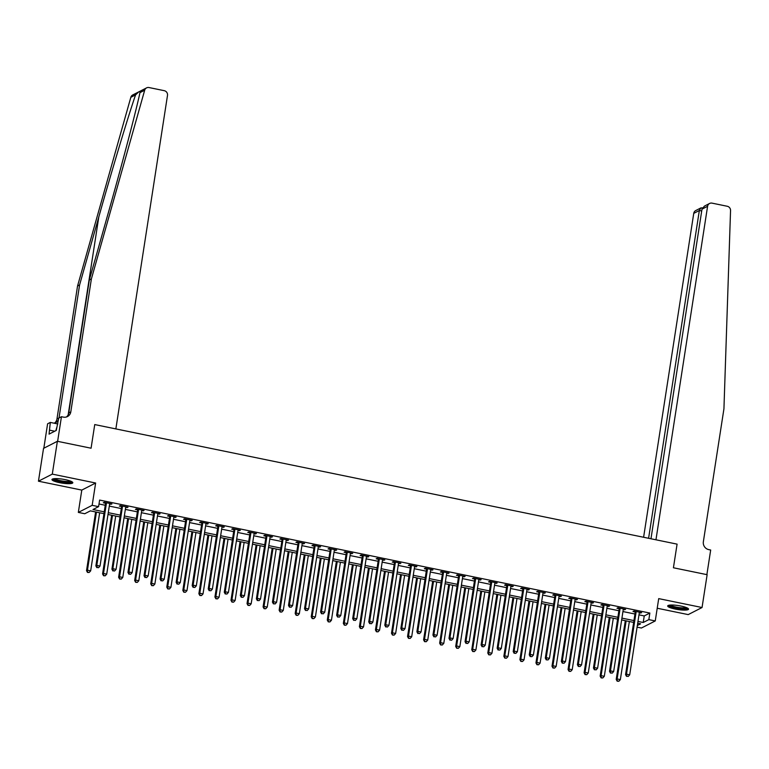 <?xml version="1.0" encoding="UTF-8"?>
<svg xmlns="http://www.w3.org/2000/svg" width="769" height="769" viewBox="0 0 769 769"><rect width="100%" height="100%" fill="white"/><g stroke="black" fill="none" stroke-linecap="round" stroke-linejoin="round"><path stroke-width="1.15" d="M59.463 482.644A10.555 1.99 -171.2 0 0 72.815 482.759A10.555 1.99 -171.2 0 0 65.307 479.654A10.555 1.99 -171.2 0 0 51.956 479.539A10.555 1.99 -171.2 0 0 59.463 482.644M675.192 609.058A10.555 1.99 -171.2 0 0 688.543 609.183A10.555 1.99 -171.2 0 0 681.026 606.068A10.555 1.99 -171.2 0 0 667.684 605.953A10.555 1.99 -171.2 0 0 675.192 609.058M103.959 513.654L90.367 510.866L84.753 513.74L78.332 512.414L92.174 505.329L98.595 506.646L92.982 509.52L104.238 511.837M81.793 490.093L95.635 483.009L52.292 474.117L57.377 441.291L43.535 448.375L38.45 481.202L81.793 490.093L78.332 512.414M657.216 608.241L688.207 614.604L702.049 607.52L658.706 598.618L655.255 620.939L641.413 628.023L637.088 627.139M52.292 474.117L38.45 481.202M650.968 538.771L701.991 209.158L704.442 206.111L709.585 203.468A4.056 3.855 62.9 0 1 712.046 203.141L727.263 206.265A4.056 3.855 62.9 0 1 730.55 210.514L723.937 408.8L703.356 541.741A6.767 6.431 62.9 0 0 708.758 549.624L710.681 550.018L706.874 574.635L673.423 567.772L707.134 574.693L702.049 607.52M638.991 614.854L644.239 615.931L649.853 613.056L99.614 500.081L98.595 506.646M99.009 503.983L105.257 505.271M109.304 506.098L121.31 508.569M125.357 509.395L137.363 511.856M141.4 512.692L153.406 515.153M157.453 515.989L169.459 518.45M173.506 519.277L185.512 521.747M189.559 522.574L201.565 525.044M205.611 525.871L217.617 528.341M221.655 529.168L233.67 531.629M237.708 532.465L249.714 534.926M253.76 535.762L265.766 538.223M269.813 539.05L281.819 541.52M285.866 542.347L297.872 544.817M301.919 545.644L313.925 548.114M317.962 548.941L329.978 551.402M334.015 552.238L346.021 554.699M350.068 555.535L362.074 557.996M366.121 558.832L378.127 561.293M382.174 562.12L394.18 564.59M398.227 565.417L410.233 567.887M414.27 568.714L426.286 571.175M430.323 572.011L442.329 574.472M446.376 575.308L458.382 577.769M462.429 578.605L474.435 581.066M478.481 581.893L490.487 584.363M494.534 585.19L506.54 587.66M510.578 588.487L522.593 590.957M526.63 591.784L538.636 594.245M542.683 595.081L554.689 597.542M558.736 598.378L570.742 600.839M574.789 601.666L586.795 604.136M590.842 604.963L602.848 607.433M606.885 608.26L618.901 610.73M622.938 611.557L634.944 614.018M639.308 612.835L641.654 612.643L633.944 611.067L633.012 611.547L635.098 611.97M623.515 608.923L623.419 609.077A1.355 1.288 62.9 0 0 623.255 609.548L625.601 609.356L617.891 607.77L616.959 608.25L619.045 608.673M607.462 605.626L607.366 605.78A1.355 1.288 62.9 0 0 607.202 606.251L609.548 606.059L601.848 604.472L600.906 604.953L603.002 605.386M591.409 602.329L591.323 602.483A1.355 1.288 62.9 0 0 591.15 602.954L593.495 602.761L585.795 601.175L584.863 601.656L586.949 602.089M575.356 599.041L575.27 599.186A1.355 1.288 62.9 0 0 575.097 599.657L577.452 599.464L569.742 597.888L568.81 598.359L570.896 598.791M559.303 595.744L559.217 595.898A1.355 1.288 62.9 0 0 559.044 596.369L561.399 596.167L553.69 594.591L552.757 595.071L554.843 595.494M543.001 593.062L545.346 592.87L537.637 591.294L536.704 591.774L538.79 592.197M527.207 589.15L527.111 589.304A1.355 1.288 62.9 0 0 526.948 589.775L529.293 589.583L521.584 587.997L520.651 588.477L522.747 588.9M511.154 585.853L511.058 586.007A1.355 1.288 62.9 0 0 510.895 586.478L513.24 586.286L505.541 584.7L504.599 585.18L506.694 585.613M495.101 582.556L495.015 582.71A1.355 1.288 62.9 0 0 494.842 583.181L497.187 582.989L489.488 581.402L488.555 581.883L490.641 582.316M479.049 579.259L478.962 579.413A1.355 1.288 62.9 0 0 478.789 579.884L481.144 579.691L473.435 578.115L472.502 578.586L474.588 579.019M462.996 575.971L462.909 576.125A1.355 1.288 62.9 0 0 462.736 576.596L465.091 576.394L457.382 574.818L456.45 575.289L458.535 575.721M446.952 572.674L446.856 572.828A1.355 1.288 62.9 0 0 446.693 573.299L449.038 573.097L441.329 571.521L440.397 572.001L442.483 572.424M430.64 569.992L432.985 569.81L425.286 568.224L424.344 568.704L426.439 569.127M414.847 566.08L414.751 566.234A1.355 1.288 62.9 0 0 414.587 566.705L416.933 566.513L409.233 564.927L408.291 565.407L410.386 565.84M398.794 562.783L398.707 562.937A1.355 1.288 62.9 0 0 398.534 563.408L400.88 563.216L393.18 561.63L392.248 562.11L394.334 562.543M382.741 559.486L382.654 559.64A1.355 1.288 62.9 0 0 382.481 560.111L384.836 559.919L377.127 558.332L376.195 558.813L378.281 559.246M366.688 556.198L366.602 556.352A1.355 1.288 62.9 0 0 366.428 556.823L368.784 556.621L361.074 555.045L360.142 555.516L362.228 555.949M350.645 552.901L350.549 553.055A1.355 1.288 62.9 0 0 350.385 553.526L352.731 553.324L345.021 551.748L344.089 552.229L346.175 552.651M334.592 549.604L334.496 549.758A1.355 1.288 62.9 0 0 334.332 550.229L336.678 550.037L328.978 548.451L328.036 548.931L330.132 549.354M318.279 546.922L320.625 546.74L312.925 545.154L311.983 545.634L314.079 546.067M302.486 543.01L302.4 543.164A1.355 1.288 62.9 0 0 302.227 543.635L304.572 543.443L296.872 541.857L295.94 542.337L298.026 542.77M286.433 539.713L286.347 539.867A1.355 1.288 62.9 0 0 286.174 540.338L288.529 540.146L280.82 538.56L279.887 539.04L281.973 539.473M270.38 536.426L270.294 536.57A1.355 1.288 62.9 0 0 270.121 537.041L272.476 536.849L264.767 535.272L263.834 535.743L265.92 536.176M254.337 533.128L254.241 533.282A1.355 1.288 62.9 0 0 254.078 533.753L256.423 533.551L248.714 531.975L247.781 532.456L249.867 532.879M238.284 529.831L238.188 529.985A1.355 1.288 62.9 0 0 238.025 530.456L240.37 530.264L232.671 528.678L231.729 529.159L233.824 529.581M222.231 526.534L222.135 526.688A1.355 1.288 62.9 0 0 221.972 527.159L224.317 526.967L216.618 525.381L215.676 525.861L217.771 526.294M205.919 523.852L208.264 523.67L200.565 522.084L199.632 522.564L201.718 522.997M190.126 519.94L190.039 520.094A1.355 1.288 62.9 0 0 189.866 520.565L192.221 520.373L184.512 518.787L183.58 519.267L185.665 519.7M174.073 516.653L173.986 516.797A1.355 1.288 62.9 0 0 173.813 517.268L176.168 517.076L168.459 515.499L167.527 515.97L169.613 516.403M158.03 513.356L157.933 513.509A1.355 1.288 62.9 0 0 157.77 513.98L160.115 513.779L152.406 512.202L151.474 512.683L153.56 513.106M141.977 510.058L141.881 510.212A1.355 1.288 62.9 0 0 141.717 510.683L144.063 510.481L136.363 508.905L135.421 509.386L137.516 509.809M125.924 506.761L125.828 506.915A1.355 1.288 62.9 0 0 125.664 507.386L128.01 507.194L120.31 505.608L119.368 506.089L121.464 506.511M109.871 503.464L109.784 503.618A1.355 1.288 62.9 0 0 109.611 504.089L111.957 503.897L104.257 502.311L103.325 502.791L105.411 503.224M57.377 441.291L91.078 448.212L94.741 424.575L677.085 544.135L655.957 539.8L707.586 206.294L701.991 209.158M95.635 483.009L92.174 505.329M649.853 613.056L648.834 619.622L655.255 620.939M673.423 567.772L677.085 544.135L673.423 567.772M637.347 625.505L640.606 623.832L637.693 623.236M633.646 622.409L621.64 619.939M617.594 619.112L605.587 616.642M601.55 615.815L589.544 613.354M585.497 612.518L573.491 610.057M569.445 609.221L557.438 606.76M553.392 605.934L541.386 603.463M537.339 602.636L525.333 600.166M521.286 599.339L509.28 596.869M505.243 596.042L493.237 593.581M489.19 592.745L477.184 590.284M473.137 589.448L461.131 586.987M457.084 586.161L445.078 583.69M441.031 582.864L429.025 580.393M424.978 579.566L412.972 577.096M408.935 576.269L396.929 573.809M392.882 572.972L380.876 570.511M376.829 569.675L364.823 567.214M360.776 566.378L348.77 563.917M344.723 563.091L332.717 560.62M328.671 559.794L316.665 557.323M312.627 556.496L300.621 554.036M296.574 553.199L284.568 550.739M280.522 549.902L268.516 547.441M264.469 546.605L252.463 544.144M248.416 543.318L236.41 540.847M232.363 540.021L220.357 537.55M216.32 536.724L204.314 534.263M200.267 533.426L188.261 530.966M184.214 530.129L172.208 527.669M168.161 526.832L156.155 524.371M152.108 523.545L140.102 521.074M136.055 520.248L124.049 517.777M120.012 516.951L108.006 514.48M637.972 621.419L643.22 622.496L648.834 619.622M108.285 512.663L120.291 515.134M124.338 515.961L136.344 518.421M140.391 519.258L152.397 521.718M156.434 522.555L168.44 525.016M172.487 525.842L184.493 528.313M188.54 529.139L200.546 531.61M204.592 532.436L216.598 534.907M220.645 535.733L232.651 538.194M236.698 539.031L248.704 541.491M252.741 542.328L264.747 544.788M268.794 545.615L280.8 548.086M284.847 548.912L296.853 551.383M300.9 552.209L312.906 554.68M316.953 555.506L328.959 557.967M333.006 558.803L345.012 561.264M349.049 562.101L361.055 564.561M365.102 565.398L377.108 567.858M381.155 568.685L393.161 571.156M397.208 571.982L409.214 574.453M413.261 575.279L425.267 577.74M429.313 578.576L441.319 581.037M445.357 581.873L457.363 584.334M461.41 585.171L473.416 587.631M477.462 588.458L489.469 590.928M493.515 591.755L505.521 594.226M509.568 595.052L521.574 597.513M525.621 598.349L537.627 600.81M541.664 601.646L553.67 604.107M557.717 604.943L569.723 607.404M573.77 608.231L585.776 610.701M589.823 611.528L601.829 613.998M605.876 614.825L617.882 617.296M621.929 618.122L633.935 620.583M644.239 615.931L643.22 622.496M640.817 612.48L640.721 613.124M624.764 609.183L624.668 609.827M608.712 605.885L608.615 606.539M592.668 602.588L592.563 603.242M576.615 599.291L576.51 599.945M560.563 595.994L560.457 596.648M544.51 592.707L544.414 593.351M528.457 589.41L528.361 590.054M512.404 586.113L512.308 586.766M496.361 582.815L496.255 583.469M480.308 579.518L480.202 580.172M464.255 576.221L464.149 576.875M448.202 572.934L448.106 573.578M432.149 569.637L432.053 570.281M416.096 566.34L416 566.993M400.053 563.043L399.947 563.696M384 559.745L383.894 560.399M367.947 556.448L367.842 557.102M351.894 553.161L351.798 553.805M335.842 549.864L335.745 550.508M319.789 546.567L319.693 547.22M303.745 543.27L303.64 543.923M287.693 539.973L287.587 540.626M271.64 536.675L271.534 537.329M255.587 533.388L255.491 534.032M239.534 530.091L239.438 530.735M223.481 526.794L223.385 527.438M207.438 523.497L207.332 524.15M191.385 520.2L191.279 520.853M175.332 516.903L175.226 517.556M159.279 513.605L159.183 514.259M143.226 510.318L143.13 510.962M127.173 507.021L127.077 507.665M111.13 503.724L111.024 504.377M636.098 612.182L635.156 612.662L625.562 674.634L626.495 674.153L636.098 612.182A1.355 1.288 62.9 0 0 636.078 611.672L636.04 611.499M626.918 676.211L628.206 676.47L626.918 676.211L626.495 674.153L629.705 674.817L639.299 612.845A1.355 1.288 62.9 0 1 639.472 612.374L639.568 612.22M635.156 612.662A1.355 1.288 62.9 0 0 635.136 612.153L634.944 611.268M625.562 674.634L626.543 676.393M628.206 676.47L629.705 674.817M625.303 620.689L616.209 679.421L617.142 678.95L620.352 679.604L629.35 621.525M626.139 620.862L617.142 678.95L617.19 681.19L618.853 681.257L617.565 680.998M620.352 679.604L618.853 681.257M617.19 681.19L616.209 679.421M648.594 538.29L699.338 210.514L693.744 213.378A4.056 3.855 -117.1 0 1 695.743 210.552L700.895 207.918L699.338 210.514L701.703 211.004M643.605 537.262L693.744 213.378M709.585 203.468A4.056 3.855 62.9 0 0 707.586 206.294M702.481 207.851L700.895 207.918M91.386 278.926L70.806 411.867A6.767 6.431 -117.1 0 1 63.366 417.115L61.443 416.721L57.627 441.339L91.078 448.212L94.741 424.575L115.859 428.91L167.498 95.404A4.056 3.855 62.9 0 0 164.249 90.675L149.042 87.551A4.056 3.855 62.9 0 0 144.678 90.223L91.386 278.926L89.339 279.974L108.544 211.965C122.108 164.133 135.844 111.947 139.958 92.645L140.621 90.934L138.728 91.895L135.565 94.895C128.317 115.802 112.236 169.18 98.797 216.964L79.591 284.963L59.011 417.903A6.767 6.431 -117.1 0 1 59.002 417.971M79.591 284.963L77.544 286.01L56.964 418.951A6.767 6.431 -117.1 0 1 54.599 423.037M66.394 417A6.767 6.431 -117.1 0 0 68.758 412.915L89.339 279.974M135.565 94.895L130.836 97.307L77.544 286.01M61.443 416.721L58.732 418.105L56.272 430.429L49.053 434.129L50.312 422.421L47.601 423.806L43.823 448.231M57.829 423.959L50.312 422.421M130.836 97.307A4.056 3.855 -117.1 0 1 132.739 94.962L138.612 91.953M58.492 419.643A6.767 6.431 -117.1 0 1 54.013 423.181M54.714 431.226L49.658 430.188M620.045 608.885L619.103 609.365L609.509 671.337L610.451 670.866L620.045 608.885A1.355 1.288 62.9 0 0 620.025 608.375L619.987 608.202M610.865 672.913L612.153 673.173L610.865 672.913L610.451 670.866L613.662 671.52L623.255 609.548M619.103 609.365A1.355 1.288 62.9 0 0 619.093 608.856L618.891 607.971M609.509 671.337L610.49 673.106M612.153 673.173L613.662 671.52M603.992 605.597L603.059 606.068L593.457 668.05L594.399 667.569L603.992 605.597A1.355 1.288 62.9 0 0 603.973 605.088L603.934 604.905M594.812 669.616L596.1 669.876L594.812 669.616L594.399 667.569L597.609 668.223L607.202 606.251M603.059 606.068A1.355 1.288 62.9 0 0 603.04 605.559L602.848 604.684M593.457 668.05L594.437 669.809M596.1 669.876L597.609 668.223M587.939 602.3L587.007 602.781L577.413 664.752L578.346 664.272L587.939 602.3A1.355 1.288 62.9 0 0 587.92 601.791L587.881 601.608M578.759 666.319L580.047 666.579L578.759 666.319L578.346 664.272L581.556 664.935L591.15 602.954M587.007 602.781A1.355 1.288 62.9 0 0 586.987 602.271L586.795 601.387M577.413 664.752L578.394 666.512M580.047 666.579L581.556 664.935M609.25 617.401L600.156 676.134L601.098 675.653L604.309 676.307L613.297 618.228M610.086 617.565L601.098 675.653L601.137 677.893L602.8 677.96L601.512 677.7M604.309 676.307L602.8 677.96M601.137 677.893L600.156 676.134M593.197 614.104L584.104 672.837L585.046 672.356L588.256 673.01L597.244 614.931M594.033 614.277L585.046 672.356L585.084 674.596L586.747 674.663L585.459 674.403M588.256 673.01L586.747 674.663M585.084 674.596L584.104 672.837M577.144 610.807L568.06 669.539L568.993 669.059L572.203 669.722L581.191 611.634M577.98 610.98L568.993 669.059L569.031 671.299L570.694 671.375L569.406 671.106M572.203 669.722L570.694 671.375M569.031 671.299L568.06 669.539M571.886 599.003L570.954 599.484L561.36 661.455L562.293 660.975L571.886 599.003A1.355 1.288 62.9 0 0 571.867 598.493L571.828 598.311M562.716 663.022L563.994 663.291L562.716 663.022L562.293 660.975L565.503 661.638L575.097 599.657M570.954 599.484A1.355 1.288 62.9 0 0 570.934 598.974L570.742 598.09M561.36 661.455L562.341 663.214M563.994 663.291L565.503 661.638M561.101 607.51L552.007 666.242L552.94 665.762L556.15 666.425L565.138 608.346M561.928 607.683L552.94 665.762L552.988 668.001L554.641 668.078L553.363 667.809M556.15 666.425L554.641 668.078M552.988 668.001L552.007 666.242M687.284 607.971A9.132 1.721 8.8 0 1 681.353 608.606A9.132 1.721 8.8 0 1 671.75 606.741A9.132 1.721 8.8 0 1 669.251 605.184M670.299 605.068A8.459 1.596 -171.2 0 0 672.337 606.068A8.459 1.596 -171.2 0 0 686.313 607.548M668.184 605.463A10.487 1.971 -171.2 0 0 670.789 606.779A10.487 1.971 -171.2 0 0 688.207 608.567M71.555 481.557A9.132 1.721 8.8 0 1 64.692 482.105A9.132 1.721 8.8 0 1 53.522 478.77M54.57 478.654A8.459 1.596 -171.2 0 0 64.634 481.298A8.459 1.596 -171.2 0 0 70.585 481.134M52.455 479.049A10.487 1.971 -171.2 0 0 65.009 482.403A10.487 1.971 -171.2 0 0 72.488 482.153M56.704 427.612L55.906 430.621M555.833 595.706L554.901 596.186L545.308 658.158L546.24 657.678L555.833 595.706A1.355 1.288 62.9 0 0 555.824 595.196L555.776 595.014M546.663 659.725L547.941 659.994L546.663 659.725L546.24 657.678L549.451 658.341L559.044 596.369M554.901 596.186A1.355 1.288 62.9 0 0 554.882 595.677L554.689 594.793M545.308 658.158L546.288 659.917M547.941 659.994L549.451 658.341M539.79 592.409L538.848 592.889L529.255 654.861L530.187 654.381L539.79 592.409A1.355 1.288 62.9 0 0 539.771 591.899L539.732 591.717M530.61 656.438L531.898 656.697L530.61 656.438L530.187 654.381L533.398 655.044L542.991 593.072A1.355 1.288 62.9 0 1 543.164 592.601L543.26 592.447M538.848 592.889A1.355 1.288 62.9 0 0 538.829 592.38L538.636 591.496M529.255 654.861L530.235 656.62M531.898 656.697L533.398 655.044M523.737 589.112L522.795 589.592L513.202 651.564L514.144 651.093L523.737 589.112A1.355 1.288 62.9 0 0 523.718 588.602L523.679 588.429M514.557 653.141L515.845 653.4L514.557 653.141L514.144 651.093L517.354 651.747L526.948 589.775M522.795 589.592A1.355 1.288 62.9 0 0 522.785 589.083L522.584 588.198M513.202 651.564L514.182 653.333M515.845 653.4L517.354 651.747M507.684 585.815L506.752 586.295L497.149 648.277L498.091 647.796L507.684 585.815A1.355 1.288 62.9 0 0 507.665 585.315L507.627 585.132M498.504 649.843L499.792 650.103L498.504 649.843L498.091 647.796L501.301 648.45L510.895 586.478M506.752 586.295A1.355 1.288 62.9 0 0 506.733 585.786L506.54 584.911M497.149 648.277L498.129 650.036M499.792 650.103L501.301 648.45M491.631 582.527L490.699 582.998L481.106 644.98L482.038 644.499L491.631 582.527A1.355 1.288 62.9 0 0 491.612 582.018L491.574 581.835M482.451 646.546L483.739 646.806L482.451 646.546L482.038 644.499L485.249 645.162L494.842 583.181M490.699 582.998A1.355 1.288 62.9 0 0 490.68 582.489L490.487 581.614M481.106 644.98L482.086 646.739M483.739 646.806L485.249 645.162M545.048 604.213L535.955 662.945L536.887 662.465L540.098 663.128L549.095 605.049M545.884 604.386L536.887 662.465L536.935 664.704L538.588 664.781L537.31 664.512M540.098 663.128L538.588 664.781M536.935 664.704L535.955 662.945M528.995 600.916L519.902 659.648L520.834 659.177L524.045 659.831L533.042 601.752M529.831 601.089L520.834 659.177L520.882 661.417L522.545 661.484L521.257 661.225M524.045 659.831L522.545 661.484M520.882 661.417L519.902 659.648M512.942 597.628L503.849 656.361L504.791 655.88L508.001 656.534L516.989 598.455M513.779 597.792L504.791 655.88L504.829 658.12L506.492 658.187L505.204 657.928M508.001 656.534L506.492 658.187M504.829 658.12L503.849 656.361M496.889 594.331L487.796 653.064L488.738 652.583L491.949 653.237L500.936 595.158M497.726 594.504L488.738 652.583L488.776 654.823L490.439 654.89L489.151 654.63M491.949 653.237L490.439 654.89M488.776 654.823L487.796 653.064M480.836 591.034L471.753 649.767L472.685 649.286L475.896 649.949L484.883 591.861M481.673 591.207L472.685 649.286L472.733 651.526L474.386 651.603L473.098 651.333M475.896 649.949L474.386 651.603M472.733 651.526L471.753 649.767M475.578 579.23L474.646 579.711L465.053 641.682L465.985 641.202L475.578 579.23A1.355 1.288 62.9 0 0 475.559 578.721L475.521 578.538M466.408 643.249L467.687 643.518L466.408 643.249L465.985 641.202L469.196 641.865L478.789 579.884M474.646 579.711A1.355 1.288 62.9 0 0 474.627 579.201L474.435 578.317M465.053 641.682L466.033 643.442M467.687 643.518L469.196 641.865M464.793 587.737L455.7 646.469L456.632 645.989L459.843 646.652L468.83 588.564M465.62 587.91L456.632 645.989L456.68 648.229L458.334 648.305L457.055 648.036M459.843 646.652L458.334 648.305M456.68 648.229L455.7 646.469M459.526 575.933L458.593 576.414L449 638.385L449.932 637.905L459.526 575.933A1.355 1.288 62.9 0 0 459.516 575.423L459.468 575.241M450.355 639.952L451.634 640.221L450.355 639.952L449.932 637.905L453.143 638.568L462.736 576.596M458.593 576.414A1.355 1.288 62.9 0 0 458.574 575.904L458.382 575.02M449 638.385L449.98 640.144M451.634 640.221L453.143 638.568M448.74 584.44L439.647 643.172L440.579 642.692L443.79 643.355L452.787 585.276M449.577 584.613L440.579 642.692L440.627 644.931L442.281 645.008L441.002 644.739M443.79 643.355L442.281 645.008M440.627 644.931L439.647 643.172M443.482 572.636L442.54 573.116L432.947 635.088L433.879 634.608L443.482 572.636A1.355 1.288 62.9 0 0 443.463 572.126L443.425 571.944M434.302 636.665L435.59 636.924L434.302 636.665L433.879 634.608L437.09 635.271L446.693 573.299M442.54 573.116A1.355 1.288 62.9 0 0 442.521 572.607L442.329 571.723M432.947 635.088L433.927 636.847M435.59 636.924L437.09 635.271M432.687 581.143L423.594 639.875L424.526 639.404L427.737 640.058L436.734 581.979M433.524 581.316L424.526 639.404L424.575 641.644L426.237 641.711L424.949 641.452M427.737 640.058L426.237 641.711M424.575 641.644L423.594 639.875M427.429 569.339L426.487 569.819L416.894 631.791L417.836 631.32L427.429 569.339A1.355 1.288 62.9 0 0 427.41 568.829L427.372 568.656M418.249 633.368L419.538 633.627L418.249 633.368L417.836 631.32L421.047 631.974L430.64 570.002A1.355 1.288 62.9 0 1 430.803 569.531L430.9 569.377M426.487 569.819A1.355 1.288 62.9 0 0 426.478 569.31L426.276 568.426M416.894 631.791L417.875 633.56M419.538 633.627L421.047 631.974M416.635 577.855L407.541 636.578L408.483 636.107L411.694 636.761L420.681 578.682M417.471 578.019L408.483 636.107L408.522 638.347L410.185 638.414L408.897 638.155M411.694 636.761L410.185 638.414M408.522 638.347L407.541 636.578M411.377 566.042L410.444 566.522L400.841 628.504L401.783 628.023L411.377 566.042A1.355 1.288 62.9 0 0 411.357 565.532L411.319 565.359M402.197 630.071L403.485 630.33L402.197 630.071L401.783 628.023L404.994 628.677L414.587 566.705M410.444 566.522A1.355 1.288 62.9 0 0 410.425 566.013L410.233 565.128M400.841 628.504L401.822 630.263M403.485 630.33L404.994 628.677M400.582 574.558L391.488 633.291L392.43 632.81L395.641 633.464L404.629 575.385M401.418 574.731L392.43 632.81L392.469 635.05L394.132 635.117L392.844 634.858M395.641 633.464L394.132 635.117M392.469 635.05L391.488 633.291M395.324 562.754L394.391 563.225L384.798 625.207L385.73 624.726L395.324 562.754A1.355 1.288 62.9 0 0 395.304 562.245L395.266 562.062M386.144 626.773L387.432 627.033L386.144 626.773L385.73 624.726L388.941 625.38L398.534 563.408M394.391 563.225A1.355 1.288 62.9 0 0 394.372 562.716L394.18 561.841M384.798 625.207L385.778 626.966M387.432 627.033L388.941 625.38M384.529 571.261L375.445 629.994L376.377 629.513L379.588 630.176L388.576 572.088M385.365 571.434L376.377 629.513L376.426 631.753L378.079 631.83L376.791 631.56M379.588 630.176L378.079 631.83M376.426 631.753L375.445 629.994M379.271 559.457L378.338 559.938L368.745 621.91L369.678 621.429L379.271 559.457A1.355 1.288 62.9 0 0 379.252 558.948L379.213 558.765M370.1 623.476L371.379 623.746L370.1 623.476L369.678 621.429L372.888 622.092L382.481 560.111M378.338 559.938A1.355 1.288 62.9 0 0 378.319 559.428L378.127 558.544M368.745 621.91L369.726 623.669M371.379 623.746L372.888 622.092M363.218 556.16L362.286 556.641L352.692 618.612L353.625 618.132L363.218 556.16A1.355 1.288 62.9 0 0 363.208 555.651L363.16 555.468M354.048 620.179L355.326 620.448L354.048 620.179L353.625 618.132L356.835 618.795L366.428 556.823M362.286 556.641A1.355 1.288 62.9 0 0 362.266 556.131L362.074 555.247M352.692 618.612L353.673 620.372M355.326 620.448L356.835 618.795M347.175 552.863L346.233 553.344L336.639 615.315L337.572 614.835L347.175 552.863A1.355 1.288 62.9 0 0 347.155 552.353L347.117 552.171M337.995 616.882L339.283 617.151L337.995 616.882L337.572 614.835L340.782 615.498L350.385 553.526M346.233 553.344A1.355 1.288 62.9 0 0 346.213 552.834L346.021 551.95M336.639 615.315L337.62 617.074M339.283 617.151L340.782 615.498M331.122 549.566L330.18 550.046L320.586 612.018L321.529 611.547L331.122 549.566A1.355 1.288 62.9 0 0 331.103 549.056L331.064 548.883M321.942 613.595L323.23 613.854L321.942 613.595L321.529 611.547L324.739 612.201L334.332 550.229M330.18 550.046A1.355 1.288 62.9 0 0 330.17 549.537L329.968 548.653M320.586 612.018L321.567 613.787M323.23 613.854L324.739 612.201M315.069 546.269L314.137 546.749L304.534 608.731L305.476 608.25L315.069 546.269A1.355 1.288 62.9 0 0 315.05 545.759L315.011 545.586M305.889 610.298L307.177 610.557L305.889 610.298L305.476 608.25L308.686 608.904L318.279 546.932A1.355 1.288 62.9 0 1 318.443 546.461L318.539 546.307M314.137 546.749A1.355 1.288 62.9 0 0 314.117 546.24L313.925 545.356M304.534 608.731L305.514 610.49M307.177 610.557L308.686 608.904M299.016 542.981L298.084 543.452L288.49 605.434L289.423 604.953L299.016 542.981A1.355 1.288 62.9 0 0 298.997 542.472L298.958 542.289M289.836 607.001L291.124 607.26L289.836 607.001L289.423 604.953L292.633 605.607L302.227 543.635M298.084 543.452A1.355 1.288 62.9 0 0 298.064 542.943L297.872 542.068M288.49 605.434L289.471 607.193M291.124 607.26L292.633 605.607M282.963 539.684L282.031 540.165L272.437 602.137L273.37 601.656L282.963 539.684A1.355 1.288 62.9 0 0 282.944 539.175L282.905 538.992M273.793 603.703L275.071 603.973L273.793 603.703L273.37 601.656L276.58 602.319L286.174 540.338M282.031 540.165A1.355 1.288 62.9 0 0 282.012 539.655L281.819 538.771M272.437 602.137L273.418 603.896M275.071 603.973L276.58 602.319M266.91 536.387L265.978 536.868L256.385 598.84L257.317 598.359L266.91 536.387A1.355 1.288 62.9 0 0 266.901 535.878L266.853 535.695M257.74 600.406L259.018 600.676L257.74 600.406L257.317 598.359L260.528 599.022L270.121 537.041M265.978 536.868A1.355 1.288 62.9 0 0 265.959 536.358L265.766 535.474M256.385 598.84L257.365 600.599M259.018 600.676L260.528 599.022M250.867 533.09L249.925 533.571L240.332 595.542L241.264 595.062L250.867 533.09A1.355 1.288 62.9 0 0 250.848 532.581L250.809 532.398M241.687 597.109L242.975 597.378L241.687 597.109L241.264 595.062L244.475 595.725L254.078 533.753M249.925 533.571A1.355 1.288 62.9 0 0 249.906 533.061L249.714 532.177M240.332 595.542L241.312 597.302M242.975 597.378L244.475 595.725M234.814 529.793L233.872 530.274L224.279 592.245L225.221 591.774L234.814 529.793A1.355 1.288 62.9 0 0 234.795 529.283L234.756 529.11M225.634 593.822L226.922 594.081L225.634 593.822L225.221 591.774L228.431 592.428L238.025 530.456M233.872 530.274A1.355 1.288 62.9 0 0 233.863 529.764L233.661 528.88M224.279 592.245L225.259 594.014M226.922 594.081L228.431 592.428M218.761 526.496L217.829 526.976L208.226 588.948L209.168 588.477L218.761 526.496A1.355 1.288 62.9 0 0 218.742 525.986L218.704 525.813M209.581 590.525L210.869 590.784L209.581 590.525L209.168 588.477L212.379 589.131L221.972 527.159M217.829 526.976A1.355 1.288 62.9 0 0 217.81 526.467L217.617 525.583M208.226 588.948L209.206 590.717M210.869 590.784L212.379 589.131M202.708 523.208L201.776 523.679L192.183 585.661L193.115 585.18L202.708 523.208A1.355 1.288 62.9 0 0 202.689 522.699L202.651 522.516M193.528 587.228L194.817 587.487L193.528 587.228L193.115 585.18L196.326 585.834L205.919 523.862A1.355 1.288 62.9 0 1 206.092 523.391L206.179 523.237M201.776 523.679A1.355 1.288 62.9 0 0 201.757 523.17L201.565 522.295M192.183 585.661L193.163 587.42M194.817 587.487L196.326 585.834M186.656 519.911L185.723 520.392L176.13 582.364L177.062 581.883L186.656 519.911A1.355 1.288 62.9 0 0 186.636 519.402L186.598 519.219M177.485 583.931L178.764 584.2L177.485 583.931L177.062 581.883L180.273 582.546L189.866 520.565M185.723 520.392A1.355 1.288 62.9 0 0 185.704 519.882L185.512 518.998M176.13 582.364L177.11 584.123M178.764 584.2L180.273 582.546M170.603 516.614L169.67 517.095L160.077 579.067L161.009 578.586L170.603 516.614A1.355 1.288 62.9 0 0 170.593 516.105L170.545 515.922M161.432 580.633L162.711 580.903L161.432 580.633L161.009 578.586L164.22 579.249L173.813 517.268M169.67 517.095A1.355 1.288 62.9 0 0 169.651 516.585L169.459 515.701M160.077 579.067L161.057 580.826M162.711 580.903L164.22 579.249M154.559 513.317L153.617 513.798L144.024 575.77L144.957 575.289L154.559 513.317A1.355 1.288 62.9 0 0 154.54 512.808L154.502 512.625M145.379 577.336L146.668 577.606L145.379 577.336L144.957 575.289L148.167 575.952L157.77 513.98M153.617 513.798A1.355 1.288 62.9 0 0 153.598 513.288L153.406 512.404M144.024 575.77L145.005 577.529M146.668 577.606L148.167 575.952M138.507 510.02L137.564 510.501L127.971 572.472L128.913 571.992L138.507 510.02A1.355 1.288 62.9 0 0 138.487 509.511L138.449 509.338M129.327 574.049L130.615 574.308L129.327 574.049L128.913 571.992L132.124 572.655L141.717 510.683M137.564 510.501A1.355 1.288 62.9 0 0 137.555 509.991L137.353 509.107M127.971 572.472L128.952 574.232M130.615 574.308L132.124 572.655M122.454 506.723L121.521 507.204L111.928 569.175L112.86 568.704L122.454 506.723A1.355 1.288 62.9 0 0 122.434 506.213L122.396 506.04M113.274 570.752L114.562 571.011L113.274 570.752L112.86 568.704L116.071 569.358L125.664 507.386M121.521 507.204A1.355 1.288 62.9 0 0 121.502 506.694L121.31 505.81M111.928 569.175L112.899 570.944M114.562 571.011L116.071 569.358M106.401 503.435L105.468 503.906L95.875 565.888L96.807 565.407L106.401 503.435A1.355 1.288 62.9 0 0 106.382 502.926L106.343 502.743M97.221 567.455L98.509 567.714L97.221 567.455L96.807 565.407L100.018 566.061L109.611 504.089M105.468 503.906A1.355 1.288 62.9 0 0 105.449 503.397L105.257 502.522M95.875 565.888L96.856 567.647M98.509 567.714L100.018 566.061M368.486 567.964L359.392 626.697L360.325 626.216L363.535 626.879L372.523 568.791M369.312 568.137L360.325 626.216L360.373 628.456L362.026 628.533L360.748 628.263M363.535 626.879L362.026 628.533M360.373 628.456L359.392 626.697M352.433 564.667L343.339 623.399L344.272 622.919L347.482 623.582L356.48 565.503M353.269 564.84L344.272 622.919L344.32 625.159L345.973 625.235L344.695 624.966M347.482 623.582L345.973 625.235M344.32 625.159L343.339 623.399M336.38 561.37L327.286 620.102L328.219 619.622L331.429 620.285L340.427 562.206M337.216 561.543L328.219 619.622L328.267 621.861L329.93 621.938L328.642 621.679M331.429 620.285L329.93 621.938M328.267 621.861L327.286 620.102M320.327 558.083L311.234 616.805L312.176 616.334L315.386 616.988L324.374 558.909M321.163 558.246L312.176 616.334L312.214 618.574L313.877 618.641L312.589 618.382M315.386 616.988L313.877 618.641M312.214 618.574L311.234 616.805M304.274 554.785L295.181 613.518L296.123 613.037L299.333 613.691L308.321 555.612M305.11 554.958L296.123 613.037L296.161 615.277L297.824 615.344L296.536 615.085M299.333 613.691L297.824 615.344M296.161 615.277L295.181 613.518M288.221 551.488L279.137 610.221L280.07 609.74L283.28 610.403L292.268 552.315M289.057 551.661L280.07 609.74L280.118 611.98L281.771 612.047L280.483 611.788M283.28 610.403L281.771 612.047M280.118 611.98L279.137 610.221M272.178 548.191L263.085 606.924L264.017 606.443L267.228 607.106L276.215 549.018M273.005 548.364L264.017 606.443L264.065 608.683L265.718 608.76L264.44 608.49M267.228 607.106L265.718 608.76M264.065 608.683L263.085 606.924M256.125 544.894L247.032 603.627L247.964 603.146L251.175 603.809L260.172 545.73M256.961 545.067L247.964 603.146L248.012 605.386L249.665 605.463L248.387 605.193M251.175 603.809L249.665 605.463M248.012 605.386L247.032 603.627M240.072 541.597L230.979 600.329L231.911 599.849L235.122 600.512L244.119 542.433M240.908 541.77L231.911 599.849L231.959 602.089L233.622 602.165L232.334 601.906M235.122 600.512L233.622 602.165M231.959 602.089L230.979 600.329M224.019 538.31L214.926 597.032L215.868 596.561L219.078 597.215L228.066 539.136M224.856 538.473L215.868 596.561L215.906 598.801L217.569 598.868L216.281 598.609M219.078 597.215L217.569 598.868M215.906 598.801L214.926 597.032M207.966 535.013L198.873 593.745L199.815 593.264L203.026 593.918L212.013 535.839M208.803 535.176L199.815 593.264L199.853 595.504L201.516 595.571L200.228 595.312M203.026 593.918L201.516 595.571M199.853 595.504L198.873 593.745M191.923 531.715L182.83 590.448L183.762 589.967L186.973 590.63L195.96 532.542M192.75 531.888L183.762 589.967L183.81 592.207L185.464 592.274L184.175 592.015M186.973 590.63L185.464 592.274M183.81 592.207L182.83 590.448M175.87 528.418L166.777 587.151L167.709 586.67L170.92 587.333L179.908 529.245M176.707 528.591L167.709 586.67L167.757 588.91L169.411 588.987L168.132 588.718M170.92 587.333L169.411 588.987M167.757 588.91L166.777 587.151M159.817 525.121L150.724 583.854L151.656 583.373L154.867 584.036L163.864 525.958M160.654 525.294L151.656 583.373L151.704 585.613L153.358 585.69L152.079 585.42M154.867 584.036L153.358 585.69M151.704 585.613L150.724 583.854M143.765 521.824L134.671 580.557L135.604 580.076L138.814 580.739L147.811 522.66M144.601 521.997L135.604 580.076L135.652 582.316L137.315 582.393L136.026 582.133M138.814 580.739L137.315 582.393M135.652 582.316L134.671 580.557M127.712 518.527L118.618 577.259L119.56 576.788L122.771 577.442L131.759 519.363M128.548 518.7L119.56 576.788L119.599 579.028L121.262 579.095L119.974 578.836M122.771 577.442L121.262 579.095M119.599 579.028L118.618 577.259M111.659 515.24L102.565 573.972L103.507 573.491L106.718 574.145L115.706 516.066M112.495 515.403L103.507 573.491L103.546 575.731L105.209 575.798L103.921 575.539M106.718 574.145L105.209 575.798M103.546 575.731L102.565 573.972M95.616 511.943L86.522 570.675L87.455 570.194L90.665 570.848L99.653 512.769M96.442 512.116L87.455 570.194L87.503 572.434L89.156 572.501L87.868 572.242M90.665 570.848L89.156 572.501M87.503 572.434L86.522 570.675M636.078 611.672L635.136 612.153M98.797 216.964L68.172 414.799M59.011 417.903L56.964 418.951M68.758 412.915L70.806 411.867M144.678 90.223L139.958 92.645M620.025 608.375L619.093 608.856M603.973 605.088L603.04 605.559M587.92 601.791L586.987 602.271M571.867 598.493L570.934 598.974M555.824 595.196L554.882 595.677M539.771 591.899L538.829 592.38M523.718 588.602L522.785 589.083M507.665 585.315L506.733 585.786M491.612 582.018L490.68 582.489M475.559 578.721L474.627 579.201M459.516 575.423L458.574 575.904M443.463 572.126L442.521 572.607M427.41 568.829L426.478 569.31M411.357 565.532L410.425 566.013M395.304 562.245L394.372 562.716M379.252 558.948L378.319 559.428M363.208 555.651L362.266 556.131M347.155 552.353L346.213 552.834M331.103 549.056L330.17 549.537M315.05 545.759L314.117 546.24M298.997 542.472L298.064 542.943M282.944 539.175L282.012 539.655M266.901 535.878L265.959 536.358M250.848 532.581L249.906 533.061M234.795 529.283L233.863 529.764M218.742 525.986L217.81 526.467M202.689 522.699L201.757 523.17M186.636 519.402L185.704 519.882M170.593 516.105L169.651 516.585M154.54 512.808L153.598 513.288M138.487 509.511L137.555 509.991M122.434 506.213L121.502 506.694M106.382 502.926L105.449 503.397M146.581 87.877L140.602 90.934"/></g></svg>
